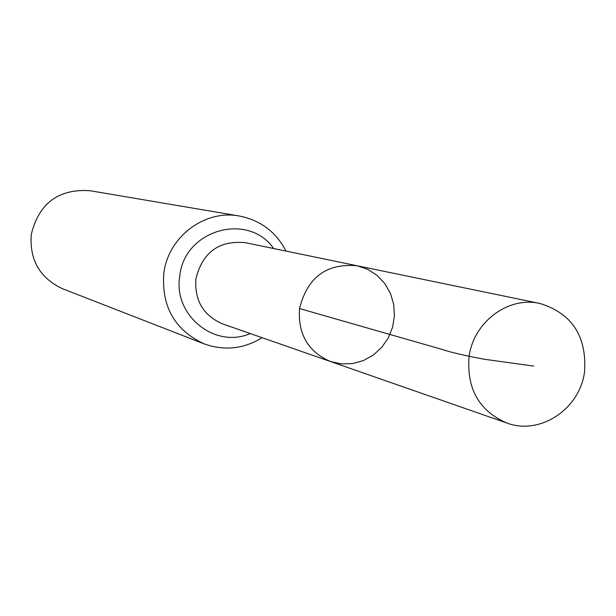<?xml version="1.0" encoding="UTF-8"?>
<svg xmlns="http://www.w3.org/2000/svg" width="616" height="616" viewBox="0 0 616 616"><rect width="100%" height="100%" fill="white"/><g stroke="black" fill="none" stroke-linecap="round" stroke-linejoin="round"><path stroke-width="0.92" d="M330.684 361.592L222.722 323.947C203.388 315.623 194.44 300.593 195.888 278.84C202.51 252.352 218.934 240.294 245.176 242.658L357.157 265.765C326.572 263.047 307.361 277.308 299.545 308.554C297.782 334.203 308.162 351.882 330.684 361.592L341.541 363.933L352.668 363.571L363.463 360.553L373.342 355.039L381.774 347.339L388.319 337.861L392.615 327.127L394.433 315.708L393.686 304.219L390.398 293.278L384.754 283.476L377.038 275.344L367.667 269.331L357.157 265.765C326.572 263.047 307.361 277.308 299.545 308.554C297.782 334.203 308.162 351.882 330.684 361.592L506.891 423.038C540.163 435.666 580.287 408.739 584.599 371.356C586.74 335.974 571.848 313.351 539.916 303.472C508.162 296.011 473.127 322.337 469.022 357.149C466.712 389.15 479.34 411.118 506.891 423.038M286.032 251.089C276.022 231.893 260.452 220.197 239.331 216.008L89.821 190.683C58.343 188.742 38.816 203.395 31.223 234.634C29.491 260.145 39.986 278.209 62.717 288.812L204.027 343.82C224.301 351.058 243.666 349.018 262.116 337.676M299.545 308.554L442.011 349.403C450.55 352.29 464.772 355.594 484.684 359.313L533.679 366.089M239.331 216.008C204.712 209.271 167.952 237.037 163.802 273.489C161.469 306.745 174.875 330.184 204.027 343.82M273.712 248.548C248.009 211.588 184.061 229.93 179.756 276.153C172.996 315.338 214.984 349.103 250.242 333.541M357.157 265.765L539.916 303.472"/></g></svg>
